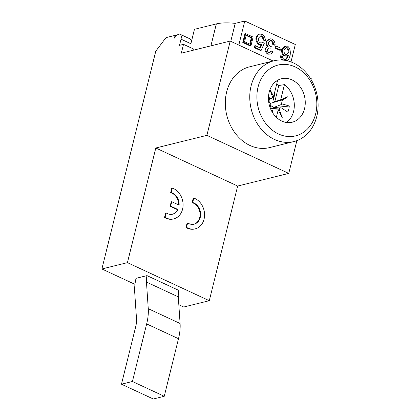 <?xml version="1.0" encoding="UTF-8"?>
<svg xmlns="http://www.w3.org/2000/svg" width="420" height="420" viewBox="0 0 420 420"><rect width="100%" height="100%" fill="white"/><g stroke="black" fill="none" stroke-linecap="round" stroke-linejoin="round"><path stroke-width="0.63" d="M290.992 61.919L295.307 44.489L244.776 21L235.221 23.368A39.365 12.621 -166.1 0 0 216.342 23.898L194.444 29.321L190.88 43.738A6.4 3.15 -65.1 0 0 189.924 38.84L180.075 34.256A6.4 3.15 114.9 0 1 181.025 39.16L179.498 45.339L183.509 44.347L193.363 48.925L193.027 50.274M209.286 300.694L127.428 262.647L155.804 147.998L237.662 186.049L209.286 300.694L183.745 307.02L178.826 304.731M134.978 284.351L101.887 268.968L127.428 262.647M176.316 35.936L175.109 35.374L165.984 37.632L155.773 51.209L101.887 268.968M286.309 54.469L288.146 52.521C288.278 50.453 287.711 48.877 286.451 47.791L285.889 47.691M235.221 23.368L230.774 41.323M244.776 21L238.822 45.066M286.498 122.483A22.402 18.134 76.1 0 0 293.591 111.389A22.402 18.134 76.1 0 0 284.44 84.63L278.801 85.517A22.402 18.134 76.1 0 0 276.654 84.21M272.612 97.083L273.619 96.479L277.363 81.344A22.402 18.134 76.1 0 0 276.266 81.149M304.542 108.68A22.402 18.134 -103.9 0 1 292.236 122.204A22.402 18.134 -103.9 0 1 269.257 104.816A22.402 18.134 -103.9 0 1 281.474 78.713A22.402 18.134 -103.9 0 1 299.764 86.268A22.402 18.134 -103.9 0 1 304.542 108.68M273.11 61L230.223 41.066L181.325 53.172L183.509 44.347M132.416 381.491L121.469 384.2L135.718 326.623A19.204 9.45 -65.1 0 0 136.516 319.011L134.715 292.388A38.404 18.9 114.9 0 1 136.033 278.334L146.99 275.62A19.204 9.45 -65.1 0 0 146.459 282.072L148.26 308.695A38.404 18.9 114.9 0 1 146.664 323.915L132.416 381.491L164.252 396.291L178.5 338.709A38.404 18.9 -65.1 0 0 180.096 323.489L178.29 296.867A19.204 9.45 114.9 0 1 178.826 290.419L146.99 275.62M195.269 228.837L194.722 228.974A16.002 12.952 -103.9 0 1 185.992 227.493L187.094 223.046L187.64 222.91A11.204 9.067 76.1 0 0 194.119 224.175A11.204 9.067 76.1 0 0 200.597 213.518A11.204 9.067 76.1 0 0 192.685 202.524L193.788 198.077A16.002 12.952 -103.9 0 1 204.55 213.948A16.002 12.952 -103.9 0 1 195.269 228.837A16.002 12.952 -103.9 0 1 186.538 227.357L187.64 222.91M193.841 224.238A11.204 9.067 76.1 0 0 200.041 213.481A11.204 9.067 76.1 0 0 192.14 202.655L193.237 198.214L193.788 198.077M173.796 218.852L173.25 218.988A16.002 12.952 -103.9 0 1 164.519 217.508L165.617 213.061L166.162 212.924A11.204 9.067 76.1 0 0 172.641 214.195A11.204 9.067 76.1 0 0 178.043 209.543L170.667 206.115L171.759 201.7L179.135 205.128A11.204 9.067 76.1 0 0 171.208 192.538L172.31 188.092A16.002 12.952 -103.9 0 1 183.073 203.968A16.002 12.952 -103.9 0 1 173.796 218.852A16.002 12.952 -103.9 0 1 165.065 217.371L166.162 212.924M172.368 214.258A11.204 9.067 76.1 0 0 177.492 209.68L170.121 206.252L171.213 201.836L171.759 201.7M178.6 204.881A11.204 9.067 76.1 0 0 170.662 192.675L171.764 188.228L172.31 188.092M315.656 113.846A36.482 29.531 -103.9 0 1 265.267 122.819A36.482 29.531 -103.9 0 1 279.647 64.712A36.482 29.531 -103.9 0 1 315.656 113.846M316.78 116.45A41.606 33.674 76.1 0 0 307.907 74.823A41.606 33.674 76.1 0 0 273.94 60.795A41.606 33.674 76.1 0 0 251.249 109.273A41.606 33.674 76.1 0 0 293.932 141.566A41.606 33.674 76.1 0 0 316.78 116.45M293.932 141.566L269.483 147.62A41.606 33.674 -103.9 0 1 226.8 115.327A41.606 33.674 -103.9 0 1 249.491 66.848L273.94 60.795M249.764 44.121L251.307 37.863L246.146 35.464M265.319 40.373L263.655 39.774C263.623 37.952 263.041 36.65 261.917 35.868L260.815 35.81L258.347 38.22C258.174 40.246 258.793 41.779 260.216 42.819L261.975 42.877L262.873 42.452L264.269 43.349L261.177 50.342L254.898 47.423L255.328 45.696L260.363 48.038L262.022 44.41L259.408 44.215C257.408 42.682 256.489 40.488 256.662 37.627L258.521 34.624L259.738 34.041L262.274 34.382C264.301 35.816 265.319 37.81 265.319 40.373L264.59 40.556L262.925 39.958C262.894 38.131 262.311 36.829 261.188 36.047L260.442 35.931M261.592 42.95L262.873 42.452M261.177 50.342L260.447 50.521L254.168 47.602L254.599 45.88L255.328 45.696M259.828 47.791L261.14 44.63L262.022 44.41M261.293 44.588L258.678 44.399C256.673 42.866 255.759 40.666 255.932 37.805L257.791 34.807L259.738 34.041M280.597 50.127L279.867 50.311L275.095 48.09L275.541 46.274L276.271 46.09L281.048 48.31L280.597 50.127L275.825 47.906L276.271 46.09M284.802 59.929C285.92 59.399 286.886 57.902 287.69 55.445M282.455 60.06L280.964 55.724L282.539 56.296L282.744 58.128L284.109 59.624L285.532 59.75C286.65 59.215 287.616 57.718 288.419 55.267L286.435 56.049L284.135 55.981C282.245 54.505 281.395 52.337 281.579 49.476L285.049 46.211L287.506 46.111C289.826 47.717 290.703 50.773 290.136 55.288C289.433 58.128 288.467 59.981 287.243 60.858M281.552 60.013L280.235 55.907L280.964 55.724M275.111 44.977L273.504 44.489C273.431 42.525 272.848 41.181 271.745 40.446L270.548 40.388L268.385 42.31C268.28 44.021 268.868 45.355 270.149 46.321L271.288 46.625L270.732 48.132L268.884 47.906L267.298 49.25C267.22 50.62 267.719 51.707 268.8 52.511L269.834 52.568L271.74 50.915L273.21 51.959L270.433 54.107L268.464 54.002C266.569 52.547 265.65 50.705 265.708 48.473L268.191 46.3C266.999 45.024 266.516 43.454 266.726 41.58L269.955 38.845L272.123 38.96C274.103 40.399 275.1 42.404 275.111 44.977L274.381 45.155L272.774 44.672C272.701 42.709 272.118 41.36 271.016 40.63L270.181 40.509M270.732 48.132L268.527 48.022M269.477 52.621L271.01 51.093L271.74 50.915M270.433 54.107L267.734 54.185C265.839 52.731 264.92 50.883 264.978 48.652L267.461 46.478C266.269 45.208 265.786 43.633 265.997 41.759L269.225 39.029L269.955 38.845M250.966 45.775L250.236 45.953L242.792 42.493L244.939 33.81L245.669 33.632L253.118 37.091L250.966 45.775L243.521 42.315L245.669 33.632M252.037 37.684L250.378 44.404L244.597 41.722L246.262 34.996L252.037 37.684L251.307 37.863M242.792 42.493L243.521 42.315M267.178 46.526L268.191 46.3M272.774 44.672L273.504 44.489M287.165 55.87L284.865 55.797C282.975 54.327 282.125 52.159 282.308 49.298L285.779 46.032M288.876 52.337L286.666 54.406L285.574 54.353C284.303 53.393 283.757 51.917 283.936 49.928L286.267 47.565L287.18 47.612C288.44 48.699 289.007 50.274 288.876 52.337L288.146 52.521M275.095 48.09L275.825 47.906M262.925 39.958L263.655 39.774M254.168 47.602L254.898 47.423M311.714 80.608L312.081 79.117L310.349 78.314M164.519 217.508L165.065 217.371M170.662 192.675L171.208 192.538M170.121 206.252L170.667 206.115M177.492 209.68L178.043 209.543M185.992 227.493L186.538 227.357M192.14 202.655L192.685 202.524M175.109 35.374L174.442 38.084L176.29 35.962A6.4 3.15 114.9 0 1 180.075 34.256M121.469 384.2L153.3 399L164.252 396.291M274.617 108.365A8.967 7.256 76.1 0 0 274.764 107.557L273.772 107.452L270.538 105.399M284.44 84.63L280.691 99.766L287.642 96.794L281.101 101.173A2.226 1.801 76.1 0 0 282.613 104.023L289.275 106.003L274.764 107.557M289.275 106.003A16.322 13.209 -103.9 0 1 287.779 112.067L281.61 108.082A2.226 1.801 76.1 0 0 280.555 107.803A2.226 1.801 76.1 0 0 279.143 109.085L282.392 118.015L278.197 109.862L276.35 117.327M273.971 95.056L274.985 94.39A11.854 9.592 76.1 0 0 274.25 93.928M269.22 102.323L269.089 99.503M270.58 108.77L280.555 107.803M281.101 101.173L280.523 99.95L274.832 101.572A3.008 2.436 -103.9 0 1 273.74 97.639L274.985 94.39M274.832 101.572L278.801 85.517M269.556 105.94L270.716 105.168A2.226 1.801 76.1 0 0 269.204 102.317L268.737 102.176M278.392 110.239L279.143 109.085M287.642 96.794L280.87 100.286L270.443 103.346M273.478 96.673L272.349 96.364M268.475 97.141L270.207 98.259A2.226 1.801 76.1 0 0 271.682 98.432A2.226 1.801 76.1 0 0 272.675 97.251L269.939 89.743M270.716 105.168L269.682 106.349M271.262 110.329A3.008 2.436 -103.9 0 1 272.129 110.035A3.008 2.436 -103.9 0 1 272.727 110.066L278.197 109.862M269.745 106.365L271.12 106.575L269.918 107.084M270.029 89.507L273.619 96.479M272.223 112.103L272.727 110.066M270.569 108.801L271.12 106.575M296.851 140.674L288.75 173.402L237.662 186.049M155.804 147.998L206.892 135.35L288.75 173.402M230.223 41.066L206.892 135.35M190.88 43.738L181.025 39.16M216.342 23.898L210.908 45.848M265.997 41.759L266.726 41.58M264.978 48.652L265.708 48.473M267.734 54.185L268.464 54.002M269.761 48.174L270.491 47.99M271.016 40.63L271.745 40.446M281.579 49.476L282.308 49.298M284.135 55.981L284.865 55.797M286.451 47.791L287.18 47.612M257.791 34.807L258.521 34.624M255.932 37.805L256.662 37.627M258.678 44.399L259.408 44.215M261.188 36.047L261.917 35.868M178.5 338.709L146.664 323.915M148.26 308.695L180.096 323.489M178.29 296.867L146.459 282.072M282.613 104.023L273.772 107.452M270.207 98.259L268.459 98.889M273.74 97.639L272.391 97.85M271.682 98.432L268.49 99.75M272.129 110.035L271.163 110.124"/></g></svg>
